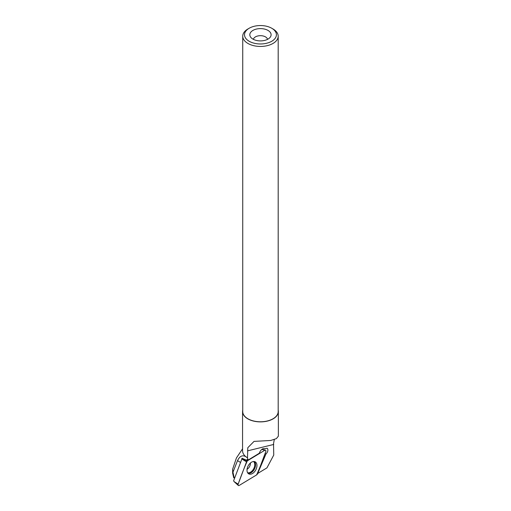 <?xml version="1.0" encoding="UTF-8"?>
<svg xmlns="http://www.w3.org/2000/svg" width="511" height="511" viewBox="0 0 511 511"><rect width="100%" height="100%" fill="white"/><g stroke="black" fill="none" stroke-linecap="round" stroke-linejoin="round"><path stroke-width="0.77" d="M238.171 484.134A1.412 0.894 118.1 0 0 238.298 485.45A1.412 0.894 118.1 0 0 239.199 485.444L256.663 474.879A1.412 0.894 118.1 0 0 257.448 473.876L265.797 451.615A1.412 0.894 118.1 0 0 265.42 450.165A1.412 0.894 118.1 0 0 264.768 450.3L247.305 460.871A1.412 0.894 118.1 0 0 246.519 461.867L238.171 484.134L234.127 481.649L233.61 480.819L241.875 459.019M241.76 459.089L247.305 460.871M247.861 473.116A6.822 4.318 118.1 0 0 248.563 473.767A6.822 4.318 118.1 0 0 255.213 470.874A6.822 4.318 118.1 0 0 256.107 462.627A6.822 4.318 118.1 0 0 254.97 461.746A6.822 4.318 118.1 0 0 248.544 465.202A6.822 4.318 118.1 0 0 247.861 473.116M234.67 477.996L233.712 477.702L234.581 478.232M242.731 410.097A17.904 10.335 0 0 0 242.559 411.547L242.559 450.728A17.904 10.335 0 0 0 247.49 457.856L247.477 457.894C243.396 454.413 240.081 455.327 237.532 460.628L232.959 472.215L234.127 477.664M233.712 477.702L232.677 473.307M232.959 472.215L232.639 469.175L236.427 457.958L242.559 448.805M241.863 459.127L241.92 458.195L247.164 460.475L247.988 459.97M257.582 473.537L266.927 467.878L273.755 455.046L273.519 443.663L274.286 439.626M247.477 457.894L248.135 460.053L247.043 459.466L247.164 460.475M265.976 453.979L265.152 453.538L257.672 473.48L265.976 453.979C267.783 452.069 268.313 450.287 267.56 448.632L267.1 448.23L264.73 448.728C262.878 448.204 261.217 449.335 259.748 452.126L259.269 453.257L248.135 460.053M247.49 457.856L247.797 447.725L254.031 441.395L270.741 440.463L276.368 438.623L278.354 436.183L278.361 411.547A17.904 10.335 0 0 0 278.188 410.097M242.559 411.547A17.904 10.335 0 0 0 247.803 418.854A17.904 10.335 0 0 0 267.31 421.096A17.904 10.335 0 0 0 278.361 411.547M267.988 30.411A10.648 6.151 180 0 1 270.178 37.271A10.648 6.151 180 0 1 260.463 40.906A10.648 6.151 180 0 1 250.741 37.271A10.648 6.151 180 0 1 254.421 29.695A10.648 6.151 180 0 1 267.988 30.411M272.995 28.974L271.737 28.246A15.95 9.211 180 0 1 271.737 41.27A15.95 9.211 180 0 1 249.183 41.27A15.95 9.211 180 0 1 249.183 28.246A15.95 9.211 180 0 1 271.737 28.246L272.995 28.974A17.725 10.233 180 0 1 278.188 36.211A17.725 10.233 180 0 1 260.463 46.444A17.725 10.233 180 0 1 242.731 36.211A17.725 10.233 180 0 1 247.924 28.974L249.183 28.246M278.188 36.211L278.188 411.547A17.725 10.233 180 0 1 260.463 421.779A17.725 10.233 180 0 1 242.731 411.547L242.731 36.211M253.399 39.36A7.097 4.101 180 0 1 258.081 35.917A7.097 4.101 180 0 1 265.477 36.881A7.097 4.101 180 0 1 267.521 39.36M256.663 474.879C259.971 467.329 263.018 459.574 265.797 451.615C266.059 450.408 265.714 449.974 264.768 450.3L247.311 460.865C243.996 468.421 240.949 476.169 238.177 484.128C237.915 485.335 238.254 485.776 239.199 485.444L256.663 474.879M264.768 450.3L261.798 449.386M246.519 461.867L242.476 459.389M254.235 461.548A6.688 4.235 -61.9 0 1 254.708 462.027A6.688 4.235 -61.9 0 1 254.146 469.615A6.688 4.235 -61.9 0 1 247.982 473.269M247.599 472.726A6.407 4.056 118.1 0 0 253.456 469.149A6.407 4.056 118.1 0 0 253.961 461.938A6.407 4.056 118.1 0 0 253.565 461.529M250.396 463.011A4.969 3.149 -61.9 0 1 247.062 469.264M247.49 450.874L273.755 444.436M237.532 460.628L240.502 462.449M261.907 449.303L265.42 450.165M234.127 481.649L238.298 485.45M232.639 473.32L232.639 469.175"/></g></svg>
